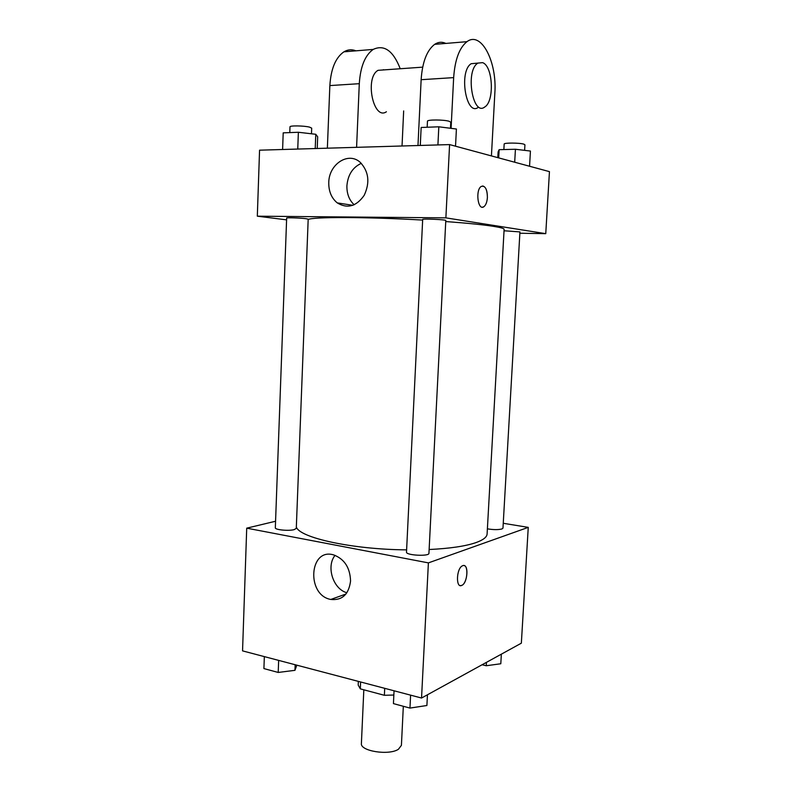 <?xml version="1.0" encoding="UTF-8"?>
<svg xmlns="http://www.w3.org/2000/svg" width="792" height="792" viewBox="0 0 792 792"><rect width="100%" height="100%" fill="white"/><g stroke="black" fill="none" stroke-linecap="round" stroke-linejoin="round"><path stroke-width="1.19" d="M363.825 689.802L361.399 743.46C359.954 751.113 388.951 755.736 398.425 749.262L401.415 745.341L403.326 706.286M384.704 688.327L384.377 695.297L360.32 688.862L358.182 685.06L358.34 681.377M384.377 695.297L393.852 695.029M360.627 681.981L360.32 688.862M503.247 523.284L528.254 527.373L521.354 643.173L421.542 698.029L242.55 650.875L246.718 528.165L275.567 521.245M429.125 549.519C449.925 548.51 465.538 546.203 475.982 542.599C483.209 540.005 486.922 537.124 487.1 533.966L504.118 229.353C504.167 228.482 500.574 227.472 493.347 226.324C482.902 224.7 467.032 223.116 445.748 221.552M296.347 526.888C298.871 537.629 352.074 549.509 406.623 549.866M528.254 527.373L428.393 562.884L246.718 528.165M294.188 529.62L296.287 528.363L308.187 219.176L306.098 218.711C300.584 217.948 286.16 217.463 286.654 218.047L275.329 527.789C274.755 529.818 288.733 531.184 294.188 529.62M487.387 528.838C493.376 529.828 498.217 529.878 501.91 528.967L502.969 528.155L519.938 231.907L504.039 230.769M428.937 553.311C429.363 556.627 405.752 555.38 406.504 552.123L422.68 219.453C422.116 218.513 446.45 219.631 445.797 220.513L428.937 553.311M428.393 562.884L421.542 698.029M350.559 581.051C348.777 594.446 342.193 600.574 330.799 599.455C306.118 595.148 309.197 547.272 333.798 554.954C344.52 559.102 350.104 567.795 350.559 581.051M462.736 565.686C468.874 562.924 467.844 583.169 461.756 585.407C455.548 588.654 456.37 568.072 462.558 565.765L462.736 565.686M463.983 565.557C469.052 566.013 467.072 583.526 461.746 585.407L460.32 585.595M346.896 592.753C333.066 589.099 325.957 566.458 335.056 555.35M308.177 219.582C311.266 216.81 366.577 216.82 422.651 220.077M449.589 144.59L549.45 171.636L545.757 233.66L519.869 233.244L545.757 233.66L445.876 217.859L257.321 216.186L286.585 219.849L257.321 216.186L259.558 150.183L449.589 144.59L445.876 217.859L257.321 216.186M427.442 694.782L426.898 705.504L409.969 708.078L393.436 703.613L394.05 690.792M410.603 695.148L409.969 708.078M296.822 665.181L294.951 670.329L278.21 672.448L263.914 668.587L264.34 656.617M295.168 664.736L294.951 670.329M278.655 660.389L278.21 672.448M501.356 654.162L500.801 663.755L486.258 665.745L482.09 664.755M486.446 662.359L486.258 665.745M455.529 146.203L456.41 129.017L438.817 126.799L421.146 127.482L420.285 145.451M438.817 126.799L437.917 144.936M427.165 127.255L427.462 121.235C426.928 119.523 444.173 119.592 449.302 121.334L450.777 122.245L450.48 128.264M317.226 148.49L317.681 136.818L315.78 134.284L298.376 132.264L283.199 132.858L282.605 149.51M315.78 134.284L315.226 148.54M298.376 132.264L297.752 149.054M289.783 132.601L289.991 126.849C289.525 125.453 304.069 125.671 309.603 127.146L311.692 128.146L311.474 133.789M529.561 166.251L530.432 151.054L515.424 149.262L499.138 149.678L498.118 151.866L497.792 157.648M515.424 149.262L514.691 162.221M499.138 149.678L498.683 157.885M503.861 149.559L504.167 144.075C503.672 142.689 519.819 142.768 523.918 144.184L524.928 144.807L524.611 150.361M482.427 207.197L483.823 206.752C485.852 205.207 487.04 202.138 487.387 197.564C487.407 190.625 485.833 186.754 482.665 185.962M487.397 197.564C487.04 202.138 485.852 205.207 483.833 206.752C477.923 211.177 475.17 189.902 481.259 186.417C485.159 185.387 487.209 189.1 487.397 197.564M545.757 233.66L445.876 217.859M328.769 182.566C328.848 164.261 348.302 151.341 360.192 162.31C368.795 171.478 370.131 182.477 364.201 195.317C356.351 206.465 347.371 208.989 337.253 202.891C331.472 198.099 328.64 191.327 328.769 182.566M361.3 163.33C352.658 167.379 347.856 174.883 346.906 185.823C346.748 193.733 349.173 200.059 354.173 204.791M417.978 145.52L421.136 79.705L453.658 77.616C454.925 59.707 459.36 47.728 466.963 41.679C481.298 30.7 497.178 62.014 494.842 93.08L491.426 155.925M445.846 43.421C442.035 41.639 438.313 41.946 434.659 44.342C426.858 50.312 422.344 62.103 421.136 79.705M383.427 69.696L383.952 69.904M386.407 111.761C373.418 120.899 364.409 77.695 378.071 70.32L422.671 67.152M327.363 148.183L329.858 85.576L359.291 83.685L356.588 147.322M403.663 110.929L402.039 145.985M359.291 83.685C360.4 66.657 365.033 55.232 373.19 49.411C384.209 44.303 393.228 50.747 400.237 68.746M478.239 107.336C466.171 116.87 458.469 71.359 471.171 63.716L482.615 62.647C493.06 66.053 494.594 101.574 484.684 107.029C472.685 116.582 465.082 70.914 477.705 63.251M451.084 128.344L453.658 77.616M329.858 85.576C330.927 68.825 335.61 57.578 343.916 51.827C347.817 49.51 351.826 49.173 355.945 50.837M345.946 594.03L330.799 599.455M337.253 202.891L352.885 205.316M434.659 44.342L466.963 41.679M343.916 51.827L373.19 49.411"/></g></svg>
